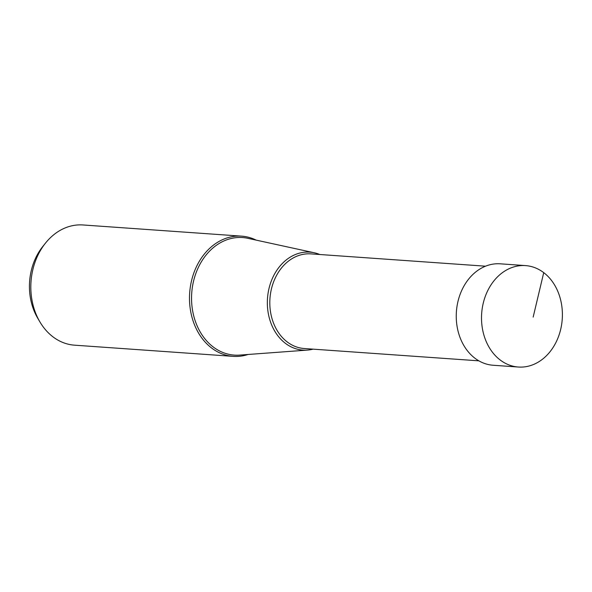 <?xml version="1.0" encoding="UTF-8"?>
<svg xmlns="http://www.w3.org/2000/svg" width="592" height="592" viewBox="0 0 592 592"><rect width="100%" height="100%" fill="white"/><g stroke="black" fill="none" stroke-linecap="round" stroke-linejoin="round"><path stroke-width="0.89" d="M543.73 272.646A50.838 40.389 94 0 0 525.526 265.601A50.838 40.389 94 0 0 483.671 301.506A50.838 40.389 94 0 0 500.181 359.988A50.838 40.389 94 0 0 518.377 367.033A50.838 40.389 94 0 0 560.239 331.128A50.838 40.389 94 0 0 543.73 272.646L533.163 317.105M518.377 367.033L493.114 365.249A50.838 40.389 -86 0 1 474.917 358.212A50.838 40.389 -86 0 1 458.408 299.722A50.838 40.389 -86 0 1 500.27 263.817L525.526 265.601M256.173 240.123A60.251 47.863 94 0 0 241.662 236.156A60.251 47.863 94 0 0 192.052 278.699A60.251 47.863 94 0 0 211.618 348.015A60.251 47.863 94 0 0 233.181 356.362A60.251 47.863 94 0 0 248.115 354.467M233.181 356.362L74.518 345.173A60.251 47.863 -86 0 1 52.947 336.826A60.251 47.863 -86 0 1 39.923 321.93A60.251 47.863 -86 0 1 45.473 243.127A60.251 47.863 -86 0 1 82.991 224.967L241.662 236.156M39.923 321.93L37.703 318.17A54.775 43.512 -86 0 1 42.75 246.538L45.473 243.127M319.784 254.501A49.106 39.005 94 0 0 314.293 252.777A49.106 39.005 94 0 0 270.211 284.145A49.106 39.005 94 0 0 285.374 343.301A49.106 39.005 94 0 0 307.426 350.094A49.106 39.005 94 0 0 313.109 349.154M307.426 350.094L239.649 355.096A58.919 46.805 -86 0 1 213.187 346.942A58.919 46.805 -86 0 1 194.99 275.961A58.919 46.805 -86 0 1 247.878 238.317L314.293 252.777M478.876 360.839L304.214 348.525A47.441 37.688 -86 0 1 287.231 341.954A47.441 37.688 -86 0 1 271.824 287.379A47.441 37.688 -86 0 1 310.881 253.879L485.544 266.193"/></g></svg>
